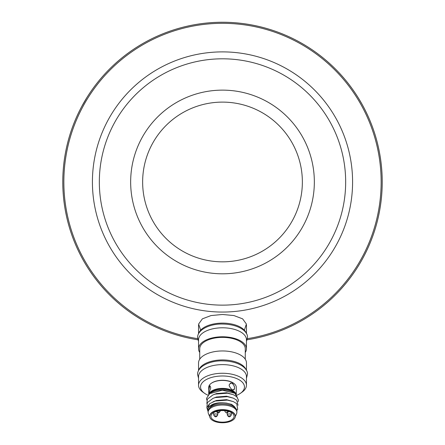 <?xml version="1.0" encoding="UTF-8"?>
<svg xmlns="http://www.w3.org/2000/svg" width="445" height="445" viewBox="0 0 445 445"><rect width="100%" height="100%" fill="white"/><g stroke="black" fill="none" stroke-linecap="round" stroke-linejoin="round"><path stroke-width="0.67" d="M222.5 102.111A79.861 79.861 0 0 0 142.639 181.972A79.861 79.861 0 0 0 222.5 261.832A79.861 79.861 0 0 0 302.361 181.972A79.861 79.861 0 0 0 222.5 102.111M222.5 273.809A91.842 91.842 0 0 1 130.658 181.972A91.842 91.842 0 0 1 222.5 90.129A91.842 91.842 0 0 1 314.342 181.972A91.842 91.842 0 0 1 222.5 273.809M244.344 330.173L246.391 324.049L242.614 318.843L233.948 315.561L222.5 314.47L211.036 315.566L202.392 318.837L198.609 324.049L200.656 330.173M222.5 22.25A159.722 159.722 0 0 1 381.743 169.623A159.722 159.722 0 0 1 247.12 339.785A159.722 159.722 0 0 0 381.743 169.623A159.722 159.722 0 0 0 222.5 22.25A159.722 159.722 0 0 0 63.257 169.623A159.722 159.722 0 0 0 197.88 339.785A159.722 159.722 0 0 1 63.257 169.623A159.722 159.722 0 0 1 222.5 22.25M361.757 103.746L358.904 98.879M245.262 359.193L245.262 348.758A22.762 11.381 -0 0 0 222.5 337.377A22.762 11.381 -0 0 0 199.738 348.758L199.738 359.193M199.738 352.496A23.958 11.982 -0 0 1 198.542 348.758L198.542 339.763A23.958 11.982 -0 0 1 222.5 327.787A23.958 11.982 -0 0 1 246.458 339.763L246.458 348.758A23.958 11.982 -0 0 1 245.262 352.496M198.542 348.758A23.958 11.982 -0 0 1 222.5 336.776A23.958 11.982 -0 0 1 246.458 348.758M198.542 324.956L198.542 333.644M198.909 333.01A23.958 11.982 -0 0 1 222.5 323.12A23.958 11.982 -0 0 1 246.091 333.01M246.458 324.956L246.458 333.644M198.542 370.468L198.542 362.936A23.958 11.982 -0 0 1 222.5 350.955A23.958 11.982 -0 0 1 246.458 362.936L246.458 370.468M198.909 369.839A23.958 11.982 -0 0 1 222.5 359.944A23.958 11.982 -0 0 1 246.091 369.839M204.566 393.308L202.937 392.156A23.958 11.982 -0 0 1 198.542 385.236L198.542 376.592A23.958 11.982 -0 0 1 222.5 364.616A23.958 11.982 -0 0 1 246.458 376.592L246.458 385.236A23.958 11.982 -0 0 1 242.063 392.156L240.434 393.308A21.961 10.98 180 0 0 244.461 386.966A21.961 10.98 180 0 0 222.5 375.986A21.961 10.98 180 0 0 200.539 386.966A21.961 10.98 180 0 0 204.566 393.308A21.961 10.98 180 0 0 207.915 395.177M198.542 385.236A23.958 11.982 -0 0 1 222.5 373.26A23.958 11.982 -0 0 1 246.458 385.236M236.79 395.305A21.961 10.98 180 0 0 240.434 393.308M235.244 393.575A13.378 6.686 180 0 0 222.5 388.924A13.378 6.686 180 0 0 209.784 393.541M236.184 394.47A13.778 6.886 180 0 0 222.5 388.379A13.778 6.886 180 0 0 208.883 394.226M206.858 400.111L206.53 398.392L209.639 393.641L222.333 390.187L234.793 393.235A13.178 6.586 180 0 0 222.5 389.025A13.178 6.586 180 0 0 210.207 393.241M235.322 407.926A13.178 6.586 180 0 0 222.5 402.859A13.178 6.586 180 0 0 209.678 407.926M235.255 416.748L236.556 413.722A14.373 7.187 180 0 0 236.874 412.209A14.373 7.187 180 0 0 222.5 405.022A14.373 7.187 180 0 0 208.127 412.209A14.373 7.187 180 0 0 208.444 413.722L209.745 416.748M236.874 412.209L236.874 411.174A14.373 7.187 180 0 0 222.5 403.988A14.373 7.187 180 0 0 208.127 411.174A14.373 7.187 180 0 0 208.127 411.186L208.127 412.209M235.272 416.186A12.777 6.391 180 0 0 235.277 416.014A12.777 6.391 180 0 0 222.5 409.628A12.777 6.391 180 0 0 209.723 416.014A12.777 6.391 180 0 0 209.729 416.186M222.5 422.75A12.777 6.391 180 0 0 235.277 416.359A12.777 6.391 180 0 0 222.5 409.973A12.777 6.391 180 0 0 209.723 416.359A12.777 6.391 180 0 0 222.5 422.75M222.5 422.149A11.581 5.791 -0 0 1 210.919 416.359A11.581 5.791 -0 0 1 222.5 410.574A11.581 5.791 -0 0 1 234.081 416.359A11.581 5.791 -0 0 1 222.5 422.149M234.521 388.446C233.18 390.944 231.417 390.059 229.225 385.798L229.225 384.764C231.417 381.838 233.18 382.722 234.521 387.411L234.521 388.446A3.794 2.325 63.4 0 1 233.686 389.931M236.278 394.582L236.278 387.311A13.778 6.886 180 0 0 233.747 383.334A13.778 6.886 180 0 0 222.5 380.425A13.778 6.886 180 0 0 211.253 383.334A13.778 6.886 180 0 0 208.722 387.311L208.722 390.17L209.829 385.765L210.663 387.25L210.663 388.285L208.822 393.285L208.727 391.9A3.794 0.851 97.6 0 1 208.727 390.866L208.722 390.17M233.581 383.223A13.378 6.686 180 0 0 233.425 383.106A13.378 6.686 180 0 0 222.5 380.28A13.378 6.686 180 0 0 211.575 383.106A13.378 6.686 180 0 0 211.419 383.223M229.225 385.798A3.794 2.325 -116.6 0 1 229.225 384.764M230.282 383.162A3.794 2.325 -116.6 0 1 234.521 387.411M208.727 390.866A3.794 0.851 97.6 0 1 210.051 385.848M208.727 391.9A3.794 0.851 -82.4 0 0 208.978 393.152M236.829 410.601L231.912 404.477L226.611 403.114C217.221 401.974 210.98 403.71 207.898 408.321A14.774 7.387 180 0 0 208.127 411.152M207.898 408.321L209.595 403.698L206.825 407.631L208.127 411.759M234.676 393.157A14.774 7.387 180 0 0 234.565 393.074A14.774 7.387 180 0 0 210.435 393.074L209.639 393.641M234.793 393.235L237.33 397.357M206.858 403.565L207.309 399.198L212.949 394.921L215.246 394.114L227.434 393.202L233.369 394.709L236.729 396.74L238.47 400.105L238.031 401.835M209.595 403.698L215.246 401.034L227.434 400.122L233.369 401.624L236.729 403.659L237.691 409.317L236.885 410.251M206.925 407.192L207.309 402.653L212.949 398.381L215.246 397.574L227.434 396.662L233.369 398.164L236.729 400.2L238.031 405.295M226.611 403.114L231.784 404.422M212.949 401.841L216.459 400.489L226.611 399.66L233.369 401.624M212.949 398.381L216.459 397.029L226.611 396.2L233.369 398.164M212.949 394.921L216.459 393.575L226.611 392.74L233.369 394.709M81.724 106.516L86.769 97.783M222.5 305.136A123.165 123.165 0 0 0 345.665 181.972A123.165 123.165 0 0 0 222.5 58.807A123.165 123.165 0 0 0 99.335 181.972A123.165 123.165 0 0 0 222.5 305.136M222.5 51.887A130.085 130.085 0 0 1 352.585 181.972A130.085 130.085 0 0 1 222.5 312.056A130.085 130.085 0 0 1 92.415 181.972A130.085 130.085 0 0 1 222.5 51.887M247.37 338.662A158.654 158.654 0 0 0 380.659 169.495A158.654 158.654 0 0 0 222.5 23.318A158.654 158.654 0 0 0 64.341 169.495A158.654 158.654 0 0 0 197.63 338.662M229.286 413.939A1.997 0.996 -0 0 1 231.283 414.94A1.997 0.996 -0 0 1 229.286 415.936A1.997 0.996 -0 0 1 227.289 414.94A1.997 0.996 -0 0 1 229.286 413.939M228.619 411.447A1.997 0.996 -0 0 1 226.794 412.042M220.08 410.702A1.997 0.996 -0 0 1 220.203 411.047A1.997 0.996 -0 0 1 218.206 412.042A1.997 0.996 -0 0 1 216.381 411.447M215.714 413.939A1.997 0.996 -0 0 1 217.711 414.94A1.997 0.996 -0 0 1 215.714 415.936A1.997 0.996 -0 0 1 213.717 414.94A1.997 0.996 -0 0 1 215.714 413.939M224.797 410.685L224.797 411.047A1.997 0.996 -0 0 1 224.92 410.702M235.277 416.359L235.277 416.014M231.283 412.587L231.283 414.94C229.954 417.455 228.624 417.455 227.289 414.94L227.289 412.977M220.203 410.685L220.203 411.047C218.873 413.561 217.544 413.561 216.209 411.047M217.711 412.977L217.711 414.94C216.376 417.455 215.046 417.455 213.717 414.94L213.717 412.587M233.425 383.106L233.747 383.334M211.575 383.106L211.253 383.334M208.722 394.365L208.722 392.624M224.797 411.047C226.127 413.561 227.456 413.561 228.791 411.047M209.723 416.359L209.723 416.014M198.542 341.393L197.541 337.516C197.647 329.105 210.98 323.649 222.5 324.043C239.048 324.199 248.26 331.814 247.459 337.516L246.458 341.393M198.542 378.222L197.541 374.345C197.647 365.935 210.98 360.478 222.5 360.867C239.048 361.029 248.26 368.644 247.459 374.345L246.458 378.222"/></g></svg>
